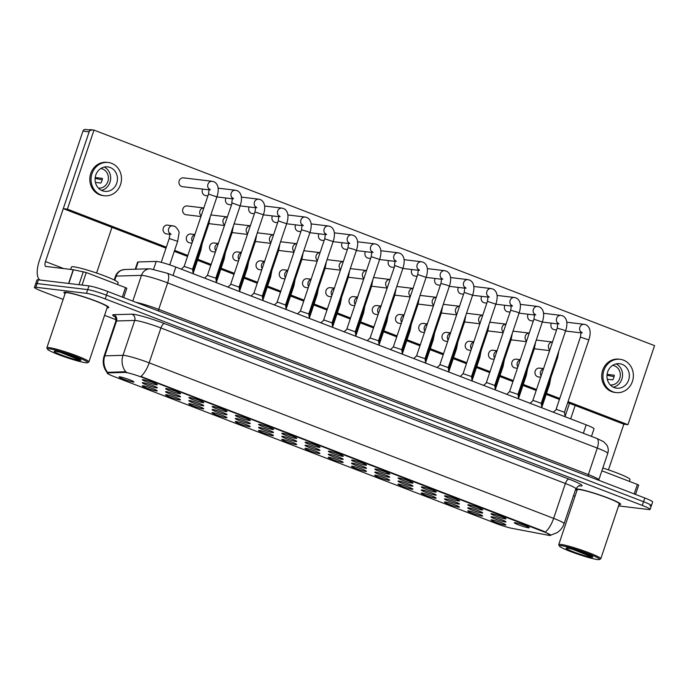 <?xml version="1.0" encoding="UTF-8"?>
<svg xmlns="http://www.w3.org/2000/svg" width="689" height="689" viewBox="0 0 689 689"><rect width="100%" height="100%" fill="white"/><g stroke="black" fill="none" stroke-linecap="round" stroke-linejoin="round"><path stroke-width="1.03" d="M156.455 390.947A7.88 0.741 18.6 0 1 147.592 388.407A7.88 0.741 18.6 0 1 142.322 385.797A7.88 0.741 18.6 0 1 143.028 385.788A7.88 0.741 18.6 0 1 151.201 388.088A7.88 0.741 18.6 0 1 157.204 390.809A7.88 0.741 18.6 0 1 156.455 390.947M179.7 399.887A7.88 0.741 18.6 0 1 170.838 397.338A7.88 0.741 18.6 0 1 165.567 394.737A7.88 0.741 18.6 0 1 166.273 394.728A7.88 0.741 18.6 0 1 174.446 397.028A7.88 0.741 18.6 0 1 180.449 399.741A7.88 0.741 18.6 0 1 179.7 399.887M202.945 408.827A7.88 0.741 18.6 0 1 194.083 406.277A7.88 0.741 18.6 0 1 188.812 403.676A7.88 0.741 18.6 0 1 189.518 403.659A7.88 0.741 18.6 0 1 197.691 405.967A7.88 0.741 18.6 0 1 203.694 408.68A7.88 0.741 18.6 0 1 202.945 408.827M226.19 417.767A7.88 0.741 18.6 0 1 217.328 415.217A7.88 0.741 18.6 0 1 212.057 412.616A7.88 0.741 18.6 0 1 212.763 412.599A7.88 0.741 18.6 0 1 220.936 414.899A7.88 0.741 18.6 0 1 226.939 417.62A7.88 0.741 18.6 0 1 226.19 417.767M249.435 426.706A7.88 0.741 18.6 0 1 240.573 424.157A7.88 0.741 18.6 0 1 235.302 421.547A7.88 0.741 18.6 0 1 236.008 421.539A7.88 0.741 18.6 0 1 244.182 423.838A7.88 0.741 18.6 0 1 250.185 426.56A7.88 0.741 18.6 0 1 249.435 426.706M272.68 435.637A7.88 0.741 18.6 0 1 263.818 433.097A7.88 0.741 18.6 0 1 258.547 430.487A7.88 0.741 18.6 0 1 259.253 430.479A7.88 0.741 18.6 0 1 267.427 432.778A7.88 0.741 18.6 0 1 273.43 435.5A7.88 0.741 18.6 0 1 272.68 435.637M295.925 444.577A7.88 0.741 18.6 0 1 287.063 442.028A7.88 0.741 18.6 0 1 281.792 439.427A7.88 0.741 18.6 0 1 282.499 439.418A7.88 0.741 18.6 0 1 290.672 441.718A7.88 0.741 18.6 0 1 296.666 444.431A7.88 0.741 18.6 0 1 295.925 444.577M319.171 453.517A7.88 0.741 18.6 0 1 310.308 450.968A7.88 0.741 18.6 0 1 305.038 448.367A7.88 0.741 18.6 0 1 305.744 448.35A7.88 0.741 18.6 0 1 313.908 450.658A7.88 0.741 18.6 0 1 319.911 453.371A7.88 0.741 18.6 0 1 319.171 453.517M342.407 462.457A7.88 0.741 18.6 0 1 333.554 459.907A7.88 0.741 18.6 0 1 328.283 457.307A7.88 0.741 18.6 0 1 328.98 457.289A7.88 0.741 18.6 0 1 337.154 459.589A7.88 0.741 18.6 0 1 343.156 462.31A7.88 0.741 18.6 0 1 342.407 462.457M365.652 471.397A7.88 0.741 18.6 0 1 356.799 468.847A7.88 0.741 18.6 0 1 351.528 466.238A7.88 0.741 18.6 0 1 352.225 466.229A7.88 0.741 18.6 0 1 360.399 468.529A7.88 0.741 18.6 0 1 366.402 471.25A7.88 0.741 18.6 0 1 365.652 471.397M388.897 480.328A7.88 0.741 18.6 0 1 380.044 477.787A7.88 0.741 18.6 0 1 374.773 475.177A7.88 0.741 18.6 0 1 375.471 475.169A7.88 0.741 18.6 0 1 383.644 477.468A7.88 0.741 18.6 0 1 389.647 480.19A7.88 0.741 18.6 0 1 388.897 480.328M412.143 489.268A7.88 0.741 18.6 0 1 403.289 486.718A7.88 0.741 18.6 0 1 398.018 484.117A7.88 0.741 18.6 0 1 398.716 484.109A7.88 0.741 18.6 0 1 406.889 486.408A7.88 0.741 18.6 0 1 412.892 489.121A7.88 0.741 18.6 0 1 412.143 489.268M435.388 498.207A7.88 0.741 18.6 0 1 426.534 495.658A7.88 0.741 18.6 0 1 421.255 493.057A7.88 0.741 18.6 0 1 421.961 493.048A7.88 0.741 18.6 0 1 430.134 495.348A7.88 0.741 18.6 0 1 436.137 498.061A7.88 0.741 18.6 0 1 435.388 498.207M458.633 507.147A7.88 0.741 18.6 0 1 449.771 504.598A7.88 0.741 18.6 0 1 444.5 501.997A7.88 0.741 18.6 0 1 445.206 501.98A7.88 0.741 18.6 0 1 453.379 504.279A7.88 0.741 18.6 0 1 459.382 507.001A7.88 0.741 18.6 0 1 458.633 507.147M481.878 516.087A7.88 0.741 18.6 0 1 473.016 513.538A7.88 0.741 18.6 0 1 467.745 510.928A7.88 0.741 18.6 0 1 468.451 510.919A7.88 0.741 18.6 0 1 476.624 513.219A7.88 0.741 18.6 0 1 482.627 515.94A7.88 0.741 18.6 0 1 481.878 516.087M505.123 525.018A7.88 0.741 18.6 0 1 496.261 522.477A7.88 0.741 18.6 0 1 490.99 519.868A7.88 0.741 18.6 0 1 491.696 519.859A7.88 0.741 18.6 0 1 499.869 522.159A7.88 0.741 18.6 0 1 505.872 524.88A7.88 0.741 18.6 0 1 505.123 525.018M133.21 382.007A7.88 0.741 18.6 0 1 124.356 379.467A7.88 0.741 18.6 0 1 119.085 376.857A7.88 0.741 18.6 0 1 119.783 376.849A7.88 0.741 18.6 0 1 127.956 379.148A7.88 0.741 18.6 0 1 133.959 381.87A7.88 0.741 18.6 0 1 133.21 382.007M179.76 396.821A7.88 0.741 18.6 0 1 170.898 394.272A7.88 0.741 18.6 0 1 165.627 391.662A7.88 0.741 18.6 0 1 166.333 391.653A7.88 0.741 18.6 0 1 174.506 393.953A7.88 0.741 18.6 0 1 180.509 396.675A7.88 0.741 18.6 0 1 179.76 396.821M203.005 405.752A7.88 0.741 18.6 0 1 194.143 403.211A7.88 0.741 18.6 0 1 188.872 400.602A7.88 0.741 18.6 0 1 189.578 400.593A7.88 0.741 18.6 0 1 197.752 402.893A7.88 0.741 18.6 0 1 203.755 405.614A7.88 0.741 18.6 0 1 203.005 405.752M226.25 414.692A7.88 0.741 18.6 0 1 217.388 412.143A7.88 0.741 18.6 0 1 212.117 409.542A7.88 0.741 18.6 0 1 212.823 409.533A7.88 0.741 18.6 0 1 220.997 411.833A7.88 0.741 18.6 0 1 227 414.545A7.88 0.741 18.6 0 1 226.25 414.692M249.496 423.632A7.88 0.741 18.6 0 1 240.633 421.082A7.88 0.741 18.6 0 1 235.362 418.481A7.88 0.741 18.6 0 1 236.069 418.473A7.88 0.741 18.6 0 1 244.242 420.772A7.88 0.741 18.6 0 1 250.245 423.485A7.88 0.741 18.6 0 1 249.496 423.632M272.741 432.571A7.88 0.741 18.6 0 1 263.878 430.022A7.88 0.741 18.6 0 1 258.608 427.421A7.88 0.741 18.6 0 1 259.314 427.404A7.88 0.741 18.6 0 1 267.487 429.703A7.88 0.741 18.6 0 1 273.49 432.425A7.88 0.741 18.6 0 1 272.741 432.571M295.986 441.511A7.88 0.741 18.6 0 1 287.124 438.962A7.88 0.741 18.6 0 1 281.853 436.352A7.88 0.741 18.6 0 1 282.559 436.344A7.88 0.741 18.6 0 1 290.724 438.643A7.88 0.741 18.6 0 1 296.726 441.365A7.88 0.741 18.6 0 1 295.986 441.511M319.222 450.442A7.88 0.741 18.6 0 1 310.369 447.902A7.88 0.741 18.6 0 1 305.098 445.292A7.88 0.741 18.6 0 1 305.804 445.283A7.88 0.741 18.6 0 1 313.969 447.583A7.88 0.741 18.6 0 1 319.972 450.305A7.88 0.741 18.6 0 1 319.222 450.442M342.467 459.382A7.88 0.741 18.6 0 1 333.614 456.841A7.88 0.741 18.6 0 1 328.343 454.232A7.88 0.741 18.6 0 1 329.041 454.223A7.88 0.741 18.6 0 1 337.214 456.523A7.88 0.741 18.6 0 1 343.217 459.236A7.88 0.741 18.6 0 1 342.467 459.382M365.713 468.322A7.88 0.741 18.6 0 1 356.859 465.773A7.88 0.741 18.6 0 1 351.588 463.172A7.88 0.741 18.6 0 1 352.286 463.163A7.88 0.741 18.6 0 1 360.459 465.463A7.88 0.741 18.6 0 1 366.462 468.175A7.88 0.741 18.6 0 1 365.713 468.322M388.958 477.262A7.88 0.741 18.6 0 1 380.104 474.712A7.88 0.741 18.6 0 1 374.833 472.111A7.88 0.741 18.6 0 1 375.531 472.094A7.88 0.741 18.6 0 1 383.704 474.394A7.88 0.741 18.6 0 1 389.707 477.115A7.88 0.741 18.6 0 1 388.958 477.262M412.203 486.201A7.88 0.741 18.6 0 1 403.349 483.652A7.88 0.741 18.6 0 1 398.078 481.051A7.88 0.741 18.6 0 1 398.776 481.034A7.88 0.741 18.6 0 1 406.949 483.334A7.88 0.741 18.6 0 1 412.952 486.055A7.88 0.741 18.6 0 1 412.203 486.201M435.448 495.133A7.88 0.741 18.6 0 1 426.594 492.592A7.88 0.741 18.6 0 1 421.315 489.982A7.88 0.741 18.6 0 1 422.021 489.974A7.88 0.741 18.6 0 1 430.194 492.273A7.88 0.741 18.6 0 1 436.197 494.995A7.88 0.741 18.6 0 1 435.448 495.133M458.693 504.072A7.88 0.741 18.6 0 1 449.831 501.532A7.88 0.741 18.6 0 1 444.56 498.922A7.88 0.741 18.6 0 1 445.266 498.914A7.88 0.741 18.6 0 1 453.44 501.213A7.88 0.741 18.6 0 1 459.442 503.935A7.88 0.741 18.6 0 1 458.693 504.072M481.938 513.012A7.88 0.741 18.6 0 1 473.076 510.463A7.88 0.741 18.6 0 1 467.805 507.862A7.88 0.741 18.6 0 1 468.511 507.853A7.88 0.741 18.6 0 1 476.685 510.153A7.88 0.741 18.6 0 1 482.688 512.866A7.88 0.741 18.6 0 1 481.938 513.012M505.183 521.952A7.88 0.741 18.6 0 1 496.321 519.403A7.88 0.741 18.6 0 1 491.05 516.802A7.88 0.741 18.6 0 1 491.757 516.784A7.88 0.741 18.6 0 1 499.93 519.084A7.88 0.741 18.6 0 1 505.933 521.806A7.88 0.741 18.6 0 1 505.183 521.952M156.515 387.881A7.88 0.741 18.6 0 1 147.653 385.332A7.88 0.741 18.6 0 1 142.382 382.731A7.88 0.741 18.6 0 1 143.088 382.714A7.88 0.741 18.6 0 1 151.261 385.013A7.88 0.741 18.6 0 1 157.264 387.735A7.88 0.741 18.6 0 1 156.515 387.881M179.82 393.746A7.88 0.741 18.6 0 1 170.958 391.197A7.88 0.741 18.6 0 1 165.687 388.596A7.88 0.741 18.6 0 1 166.393 388.587A7.88 0.741 18.6 0 1 174.567 390.887A7.88 0.741 18.6 0 1 180.57 393.6A7.88 0.741 18.6 0 1 179.82 393.746M203.066 402.686A7.88 0.741 18.6 0 1 194.203 400.137A7.88 0.741 18.6 0 1 188.932 397.536A7.88 0.741 18.6 0 1 189.639 397.519A7.88 0.741 18.6 0 1 197.812 399.818A7.88 0.741 18.6 0 1 203.815 402.54A7.88 0.741 18.6 0 1 203.066 402.686M226.311 411.626A7.88 0.741 18.6 0 1 217.448 409.077A7.88 0.741 18.6 0 1 212.178 406.476A7.88 0.741 18.6 0 1 212.884 406.458A7.88 0.741 18.6 0 1 221.057 408.758A7.88 0.741 18.6 0 1 227.06 411.479A7.88 0.741 18.6 0 1 226.311 411.626M249.556 420.557A7.88 0.741 18.6 0 1 240.694 418.016A7.88 0.741 18.6 0 1 235.423 415.407A7.88 0.741 18.6 0 1 236.129 415.398A7.88 0.741 18.6 0 1 244.302 417.698A7.88 0.741 18.6 0 1 250.305 420.419A7.88 0.741 18.6 0 1 249.556 420.557M272.801 429.497A7.88 0.741 18.6 0 1 263.939 426.956A7.88 0.741 18.6 0 1 258.668 424.346A7.88 0.741 18.6 0 1 259.374 424.338A7.88 0.741 18.6 0 1 267.547 426.637A7.88 0.741 18.6 0 1 273.55 429.359A7.88 0.741 18.6 0 1 272.801 429.497M296.046 438.437A7.88 0.741 18.6 0 1 287.184 435.887A7.88 0.741 18.6 0 1 281.913 433.286A7.88 0.741 18.6 0 1 282.619 433.278A7.88 0.741 18.6 0 1 290.784 435.577A7.88 0.741 18.6 0 1 296.787 438.29A7.88 0.741 18.6 0 1 296.046 438.437M319.283 447.376A7.88 0.741 18.6 0 1 310.429 444.827A7.88 0.741 18.6 0 1 305.158 442.226A7.88 0.741 18.6 0 1 305.864 442.209A7.88 0.741 18.6 0 1 314.029 444.517A7.88 0.741 18.6 0 1 320.032 447.23A7.88 0.741 18.6 0 1 319.283 447.376M342.528 456.316A7.88 0.741 18.6 0 1 333.674 453.767A7.88 0.741 18.6 0 1 328.403 451.166A7.88 0.741 18.6 0 1 329.101 451.149A7.88 0.741 18.6 0 1 337.274 453.448A7.88 0.741 18.6 0 1 343.277 456.17A7.88 0.741 18.6 0 1 342.528 456.316M365.773 465.256A7.88 0.741 18.6 0 1 356.919 462.707A7.88 0.741 18.6 0 1 351.648 460.097A7.88 0.741 18.6 0 1 352.346 460.088A7.88 0.741 18.6 0 1 360.519 462.388A7.88 0.741 18.6 0 1 366.522 465.109A7.88 0.741 18.6 0 1 365.773 465.256M389.018 474.187A7.88 0.741 18.6 0 1 380.164 471.646A7.88 0.741 18.6 0 1 374.894 469.037A7.88 0.741 18.6 0 1 375.591 469.028A7.88 0.741 18.6 0 1 383.764 471.328A7.88 0.741 18.6 0 1 389.767 474.049A7.88 0.741 18.6 0 1 389.018 474.187M412.263 483.127A7.88 0.741 18.6 0 1 403.409 480.577A7.88 0.741 18.6 0 1 398.139 477.977A7.88 0.741 18.6 0 1 398.836 477.968A7.88 0.741 18.6 0 1 407.01 480.267A7.88 0.741 18.6 0 1 413.012 482.98A7.88 0.741 18.6 0 1 412.263 483.127M435.508 492.067A7.88 0.741 18.6 0 1 426.646 489.517A7.88 0.741 18.6 0 1 421.375 486.916A7.88 0.741 18.6 0 1 422.081 486.899A7.88 0.741 18.6 0 1 430.255 489.207A7.88 0.741 18.6 0 1 436.258 491.92A7.88 0.741 18.6 0 1 435.508 492.067M458.753 501.006A7.88 0.741 18.6 0 1 449.891 498.457A7.88 0.741 18.6 0 1 444.62 495.856A7.88 0.741 18.6 0 1 445.327 495.839A7.88 0.741 18.6 0 1 453.5 498.138A7.88 0.741 18.6 0 1 459.503 500.86A7.88 0.741 18.6 0 1 458.753 501.006M481.999 509.946A7.88 0.741 18.6 0 1 473.136 507.397A7.88 0.741 18.6 0 1 467.865 504.787A7.88 0.741 18.6 0 1 468.572 504.779A7.88 0.741 18.6 0 1 476.745 507.078A7.88 0.741 18.6 0 1 482.748 509.8A7.88 0.741 18.6 0 1 481.999 509.946M505.244 518.877A7.88 0.741 18.6 0 1 496.381 516.337A7.88 0.741 18.6 0 1 491.111 513.727A7.88 0.741 18.6 0 1 491.817 513.718A7.88 0.741 18.6 0 1 499.99 516.018A7.88 0.741 18.6 0 1 505.993 518.739A7.88 0.741 18.6 0 1 505.244 518.877M528.489 527.817A7.88 0.741 18.6 0 1 519.627 525.268A7.88 0.741 18.6 0 1 514.356 522.667A7.88 0.741 18.6 0 1 515.062 522.658A7.88 0.741 18.6 0 1 523.235 524.958A7.88 0.741 18.6 0 1 529.238 527.671A7.88 0.741 18.6 0 1 528.489 527.817M156.575 384.806A7.88 0.741 18.6 0 1 147.713 382.266A7.88 0.741 18.6 0 1 142.442 379.656A7.88 0.741 18.6 0 1 143.148 379.648A7.88 0.741 18.6 0 1 151.322 381.947A7.88 0.741 18.6 0 1 157.325 384.66A7.88 0.741 18.6 0 1 156.575 384.806M135.242 269.21L137.619 262.139A14.788 1.395 18.6 0 1 138.162 261.958L156.205 261.432A14.788 1.395 18.6 0 1 157.092 261.484A14.788 1.395 18.6 0 1 175.841 267.065L586.175 424.846A14.788 1.395 18.6 0 1 594.013 428.825L591.472 436.378M124.83 372.413A13.306 1.249 18.6 0 1 125.622 372.456A13.306 1.249 18.6 0 1 142.502 377.477L543.612 531.719A13.306 1.249 18.6 0 1 550.675 535.301A13.306 1.249 18.6 0 1 548.255 535.232L511.901 528.325A13.306 1.249 18.6 0 1 496.149 523.494L114.271 376.65A13.306 1.249 18.6 0 1 107.217 373.068A13.306 1.249 18.6 0 1 107.708 372.904L124.83 372.413L125.053 371.733L126.69 372.232M66.204 292.239A23.65 2.222 -161.4 0 0 63.931 292.437A23.65 2.222 -161.4 0 0 65.085 293.643A23.65 2.222 -161.4 0 1 63.931 292.437A23.65 2.222 -161.4 0 1 66.204 292.239A23.65 2.222 -161.4 0 1 91.758 299.508A23.65 2.222 -161.4 0 1 108.767 307.527A23.65 2.222 -161.4 0 0 91.758 299.508A23.65 2.222 -161.4 0 0 66.204 292.239M578.088 489.069A23.65 2.222 -161.4 0 0 575.806 489.268A23.65 2.222 -161.4 0 0 576.96 490.473A23.65 2.222 -161.4 0 1 575.806 489.268A23.65 2.222 -161.4 0 1 578.088 489.069A23.65 2.222 -161.4 0 1 603.642 496.338A23.65 2.222 -161.4 0 1 620.643 504.357A23.65 2.222 -161.4 0 0 603.642 496.338A23.65 2.222 -161.4 0 0 578.088 489.069M107.587 373.128C103.376 368.09 102.205 362.414 104.091 356.092A19.714 1.852 18.6 0 1 104.814 355.851L122.987 355.326A19.714 1.852 18.6 0 1 124.158 355.403A19.714 1.852 18.6 0 1 149.168 362.836A17.251 7.062 111 0 1 140.883 376.452L543.767 531.262L550.21 535.086M125.794 371.896L125.803 371.905A17.251 16.639 88.3 0 1 122.987 355.326L134.725 320.454L116.544 320.979A19.714 1.852 -161.4 0 0 115.821 321.22C115.778 317.905 115.433 316.363 114.787 316.596M618.558 505.915L648.702 509.524A14.788 1.395 -161.4 0 0 650.123 509.395L651.372 505.674A14.788 1.395 -161.4 0 0 643.535 501.704L106.476 295.185A14.788 1.395 -161.4 0 0 87.718 289.613L37.128 283.549A14.788 1.395 -161.4 0 0 35.699 283.679A14.788 1.395 -161.4 0 1 37.128 283.549L87.718 289.613A14.788 1.395 -161.4 0 1 106.476 295.185L643.535 501.704A14.788 1.395 -161.4 0 1 651.372 505.674A14.788 1.395 -161.4 0 1 649.951 505.804M115.141 316.974A24.64 2.317 18.6 0 1 113.625 314.701A4.926 4.754 -91.7 0 1 116.544 320.979L104.814 355.851A17.251 16.639 88.3 0 0 107.562 372.353L125.053 371.733M107.114 307.785A23.65 2.222 -161.4 0 0 108.767 307.527A23.65 2.222 -161.4 0 1 107.114 307.785M618.998 504.624A23.65 2.222 -161.4 0 0 620.643 504.357A23.65 2.222 -161.4 0 1 618.998 504.624M650.123 509.395A14.788 1.395 -161.4 0 0 642.286 505.425L105.228 298.905A14.788 1.395 -161.4 0 0 86.469 293.333L35.871 287.27A14.788 1.395 -161.4 0 0 34.45 287.399A14.788 1.395 -161.4 0 0 42.287 291.378L63.147 299.396M104.582 315.329L116.071 319.748M573.524 495.649L575.031 496.226M651.372 505.674L652.629 501.962A14.788 1.395 -161.4 0 0 644.783 497.983L107.734 291.473A14.788 1.395 -161.4 0 0 88.976 285.892L38.377 279.829A14.788 1.395 -161.4 0 0 36.956 279.958L34.45 287.399M208.5 194.083L184.152 266.419L192.558 269.261L216.906 196.908L208.5 194.083L209.232 188.812L210.36 189.871M207.398 275.367L215.803 278.175L216.449 282.679M227.852 287.063L231.065 284.273L239.049 287.132L263.396 214.787L254.99 211.962L255.714 206.691L256.851 207.742M262.294 296.063L286.641 223.727L278.235 220.893L253.888 293.238L262.294 296.055L262.931 300.55M274.343 304.943L277.555 302.144L285.539 304.994L286.176 309.49M122.315 297.08L125.501 287.614L86.271 272.525L82.051 285.065M40.1 280.035A19.714 8.079 111 0 1 39.307 260.821L82.964 131.091A2.463 2.239 -83.2 0 1 85.35 129.454L89.759 129.98M91.525 130.195A2.463 2.239 96.8 0 0 89.131 131.832L45.474 261.553A4.926 2.015 -69 0 0 45.767 266.402A4.926 2.015 -69 0 0 45.965 266.454L73.232 269.718L86.271 272.525M111.954 227.361L96.581 273.033M125.501 287.614L126.81 288.278L123.667 297.596M634.199 493.91L637.385 484.445L601.885 470.794M565.066 416.414L569.484 403.289M575.169 405.476L570.656 418.878M567.719 402.617L623.838 424.191L608.465 469.864M637.385 484.445L638.686 485.108L635.551 494.426M117.535 284.548L118.146 282.731A24.64 2.317 -161.4 0 0 100.43 274.377A24.64 2.317 -161.4 0 0 73.818 266.807A24.64 2.317 -161.4 0 0 71.441 267.013L70.64 269.408M87.503 362.681L88.743 362.078A22.177 2.084 -161.4 0 0 88.898 361.923L107.363 307.053A22.177 2.084 -161.4 0 0 91.422 299.534A22.177 2.084 -161.4 0 0 67.462 292.722A22.177 2.084 -161.4 0 0 65.326 292.911L46.869 347.773A22.177 2.084 -161.4 0 0 46.895 347.997L47.515 349.228A21.187 1.998 -161.4 0 0 63.646 356.532A21.187 1.998 -161.4 0 0 85.608 362.715A21.187 1.998 -161.4 0 0 87.503 362.681A21.187 1.998 -161.4 0 0 73.335 355.688A21.187 1.998 -161.4 0 0 49.53 348.841A21.187 1.998 -161.4 0 0 47.515 349.228M88.898 361.923A22.177 2.084 -161.4 0 0 72.956 354.404A22.177 2.084 -161.4 0 0 49.005 347.583A22.177 2.084 -161.4 0 0 46.869 347.773M59.573 352.019L78.443 359.546C80.975 360.089 80.467 359.537 76.91 357.884L64.008 353.199L55.887 351.261M78.443 359.546L79.941 359.753M77.797 358.306L66.489 353.982M629.419 481.378L630.03 479.561A24.64 2.317 -161.4 0 0 602.823 468.012M599.387 559.52L600.627 558.908A22.177 2.084 -161.4 0 0 600.782 558.753L619.247 503.883A22.177 2.084 -161.4 0 0 603.306 496.373A22.177 2.084 -161.4 0 0 579.346 489.552A22.177 2.084 -161.4 0 0 577.21 489.741L558.745 544.603A22.177 2.084 -161.4 0 0 558.779 544.827L559.399 546.058A21.187 1.998 -161.4 0 0 575.53 553.362A21.187 1.998 -161.4 0 0 597.492 559.546A21.187 1.998 -161.4 0 0 599.387 559.52A21.187 1.998 -161.4 0 0 585.219 552.518A21.187 1.998 -161.4 0 0 561.406 545.671A21.187 1.998 -161.4 0 0 559.399 546.058M600.782 558.753A22.177 2.084 -161.4 0 0 584.84 551.234A22.177 2.084 -161.4 0 0 560.88 544.422A22.177 2.084 -161.4 0 0 558.745 544.603M571.457 548.849L590.327 556.376C592.859 556.919 592.342 556.367 588.785 554.723L575.883 550.029L567.77 548.091M590.327 556.376L591.817 556.583M589.681 555.136L578.372 550.812M191.723 234.26A4.435 4.022 96.8 0 0 186.4 237.472A4.435 4.022 96.8 0 0 189.785 242.847L191.998 243.114M214.968 243.191A4.435 4.022 96.8 0 0 209.645 246.412A4.435 4.022 96.8 0 0 213.03 251.786L215.244 252.045M238.213 252.131A4.435 4.022 96.8 0 0 232.891 255.343A4.435 4.022 96.8 0 0 236.275 260.718L238.489 260.985M261.458 261.071A4.435 4.022 96.8 0 0 256.136 264.283A4.435 4.022 96.8 0 0 259.52 269.657L261.734 269.924M284.703 270.01A4.435 4.022 96.8 0 0 279.381 273.223A4.435 4.022 96.8 0 0 282.766 278.597L284.979 278.864M307.94 278.95A4.435 4.022 96.8 0 0 302.626 282.163A4.435 4.022 96.8 0 0 306.011 287.537L308.224 287.804M331.185 287.881A4.435 4.022 96.8 0 0 325.871 291.102A4.435 4.022 96.8 0 0 329.256 296.477L331.469 296.735M354.43 296.821A4.435 4.022 96.8 0 0 349.116 300.034A4.435 4.022 96.8 0 0 352.501 305.408L354.714 305.675M377.675 305.761A4.435 4.022 96.8 0 0 372.361 308.973A4.435 4.022 96.8 0 0 375.738 314.348L377.96 314.615M400.92 314.701A4.435 4.022 96.8 0 0 395.607 317.913A4.435 4.022 96.8 0 0 398.983 323.287L401.205 323.554M424.166 323.641A4.435 4.022 96.8 0 0 418.843 326.853A4.435 4.022 96.8 0 0 422.228 332.227L424.441 332.494M447.411 332.572A4.435 4.022 96.8 0 0 442.088 335.793A4.435 4.022 96.8 0 0 445.473 341.167L447.686 341.425M470.656 341.511A4.435 4.022 96.8 0 0 465.333 344.724A4.435 4.022 96.8 0 0 468.718 350.098L470.931 350.365M493.901 350.451A4.435 4.022 96.8 0 0 488.579 353.664A4.435 4.022 96.8 0 0 491.963 359.038L494.177 359.305M517.146 359.391A4.435 4.022 96.8 0 0 511.824 362.603A4.435 4.022 96.8 0 0 515.208 367.978L517.422 368.245M540.391 368.331A4.435 4.022 96.8 0 0 535.069 371.543A4.435 4.022 96.8 0 0 538.453 376.917L540.667 377.184M168.478 225.32A4.435 4.022 96.8 0 0 163.155 228.533A4.435 4.022 96.8 0 0 166.54 233.907L170.062 234.329M536.714 340.237A4.435 4.022 96.8 0 0 536.257 340.099M513.469 331.297A4.435 4.022 96.8 0 0 513.012 331.159L529.255 333.08A4.435 4.022 -83.2 0 0 526.585 341.021M490.224 322.366A4.435 4.022 96.8 0 0 489.767 322.219M466.978 313.426A4.435 4.022 96.8 0 0 466.522 313.28M551.381 323.167A4.435 4.022 96.8 0 0 554.352 329.678L556.566 329.945M528.136 314.227A4.435 4.022 96.8 0 0 531.107 320.738L533.32 321.005M504.891 305.287A4.435 4.022 96.8 0 0 507.862 311.798L510.075 312.065M481.645 296.348A4.435 4.022 96.8 0 0 484.617 302.859L486.83 303.126M443.733 304.486A4.435 4.022 96.8 0 0 443.277 304.34L459.529 306.26M420.497 295.547A4.435 4.022 96.8 0 0 420.032 295.409M397.252 286.607A4.435 4.022 96.8 0 0 396.786 286.469L413.038 288.39M374.006 277.676A4.435 4.022 96.8 0 0 373.541 277.529M350.761 268.736A4.435 4.022 96.8 0 0 350.296 268.589L366.548 270.51A4.435 4.022 -83.2 0 0 363.87 278.459M458.4 287.416A4.435 4.022 96.8 0 0 461.372 293.927L463.585 294.186M435.155 278.477A4.435 4.022 96.8 0 0 438.126 284.988L440.34 285.255M411.91 269.537A4.435 4.022 96.8 0 0 414.881 276.048L417.103 276.315M388.665 260.597A4.435 4.022 96.8 0 0 391.636 267.108L393.858 267.375M365.42 251.657A4.435 4.022 96.8 0 0 368.391 258.168L370.613 258.435M327.516 259.796A4.435 4.022 96.8 0 0 327.051 259.65M304.271 250.856A4.435 4.022 96.8 0 0 303.815 250.718L320.058 252.63A4.435 4.022 -83.2 0 0 317.388 260.58M281.026 241.917A4.435 4.022 96.8 0 0 280.569 241.779M342.175 242.717A4.435 4.022 96.8 0 0 345.155 249.237L347.368 249.496M318.938 233.786A4.435 4.022 96.8 0 0 321.909 240.297L324.123 240.556M257.781 232.985A4.435 4.022 96.8 0 0 257.324 232.839M234.536 224.046A4.435 4.022 96.8 0 0 234.079 223.899L250.322 225.82M211.29 215.106A4.435 4.022 96.8 0 0 210.834 214.959M272.448 215.907A4.435 4.022 96.8 0 0 275.419 222.418L277.633 222.685M249.203 206.967A4.435 4.022 96.8 0 0 252.174 213.478L254.387 213.745M225.958 198.027A4.435 4.022 96.8 0 0 228.929 204.538L231.142 204.805M202.712 189.096A4.435 4.022 96.8 0 0 205.684 195.607L207.897 195.865M295.693 224.847A4.435 4.022 96.8 0 0 298.664 231.358L300.878 231.625M188.045 206.166A4.435 4.022 96.8 0 0 182.731 209.378A4.435 4.022 96.8 0 0 186.116 214.753L200.947 216.527M184.376 178.081A4.435 4.022 96.8 0 0 179.054 181.293A4.435 4.022 96.8 0 0 182.439 186.667L209.327 189.888M510.282 339.264L511.074 339.798A4.435 4.022 96.8 0 0 511.531 339.892L526.37 341.666M463.792 321.384L464.584 321.918A4.435 4.022 96.8 0 0 465.049 322.013L479.88 323.787M417.301 303.513L418.102 304.047A4.435 4.022 96.8 0 0 418.559 304.133L433.39 305.916M371.604 286.176A4.435 4.022 96.8 0 0 372.069 286.262L386.899 288.036M301.084 258.823L301.877 259.357A4.435 4.022 96.8 0 0 302.333 259.443L317.164 261.226M254.594 240.943L255.386 241.477A4.435 4.022 96.8 0 0 255.843 241.572L270.682 243.346M208.896 223.606A4.435 4.022 96.8 0 0 209.361 223.692L224.192 225.467M568.046 401.653L627.946 424.682L654.55 345.637L93.997 130.092L67.393 209.137L166.325 247.179M174.61 250.365L187.847 255.455M197.855 259.305L211.092 264.387M221.1 268.236L234.338 273.326M244.345 277.176L257.583 282.266M267.59 286.116L280.828 291.206M290.836 295.056L304.073 300.146M314.081 303.995L327.318 309.085M337.326 312.927L350.555 318.017M360.571 321.866L373.8 326.956M383.816 330.806L397.045 335.896M407.061 339.746L420.29 344.836M430.298 348.686L443.535 353.776M453.543 357.625L466.78 362.707M476.788 366.557L490.025 371.647M500.033 375.496L513.271 380.586M523.278 384.436L536.516 389.526M546.523 393.376L559.761 398.466M231.349 232.004L232.141 232.537A4.435 4.022 96.8 0 0 232.598 232.632L247.437 234.406M277.839 249.883L278.632 250.417A4.435 4.022 96.8 0 0 279.088 250.512L293.927 252.286M324.33 267.754L325.122 268.297A4.435 4.022 96.8 0 0 325.578 268.383L340.409 270.157M347.575 276.694L348.367 277.228A4.435 4.022 96.8 0 0 348.823 277.322L363.654 279.097M394.065 294.573L394.857 295.107A4.435 4.022 96.8 0 0 395.314 295.202L410.144 296.976M440.547 312.444L441.339 312.987A4.435 4.022 96.8 0 0 441.804 313.073L456.635 314.847M487.037 330.324L487.829 330.858A4.435 4.022 96.8 0 0 488.294 330.953L503.125 332.727M534.319 348.746A4.435 4.022 96.8 0 0 534.776 348.823L549.615 350.606M93.997 130.092L89.889 129.601L63.285 208.646L166.006 248.143M174.291 251.33L187.52 256.42M197.536 260.27L210.765 265.351M220.773 269.201L234.01 274.291M244.018 278.141L257.255 283.231M267.263 287.08L280.501 292.17M290.508 296.02L303.746 301.11M313.753 304.96L326.991 310.05M336.999 313.891L350.236 318.981M360.244 322.831L373.481 327.921M383.489 331.771L396.726 336.861M406.734 340.711L419.971 345.8M429.979 349.65L443.208 354.74M453.224 358.581L466.453 363.671M476.469 367.521L489.698 372.611M499.714 376.461L512.943 381.551M522.951 385.401L536.188 390.491M546.196 394.341L559.434 399.431M67.393 209.137L63.285 208.646M627.946 424.682L623.838 424.191M110.18 167.496A12.316 11.179 96.8 0 0 107.734 166.884A12.316 11.179 96.8 0 0 95.401 176.418A12.316 11.179 96.8 0 0 102.351 190.741A12.316 11.179 96.8 0 0 104.806 191.353A12.316 11.179 96.8 0 0 117.13 181.818A12.316 11.179 96.8 0 0 110.18 167.496M98.432 188.106A9.853 8.94 96.8 0 0 108.182 180.397A9.853 8.94 96.8 0 0 102.609 169.012A9.853 8.94 96.8 0 0 100.775 168.538M108.259 162.483L107.028 162.337A16.751 15.201 96.8 0 0 90.259 175.299A16.751 15.201 96.8 0 0 99.716 194.78A16.751 15.201 96.8 0 0 103.04 195.607L104.272 195.754A16.751 15.201 96.8 0 0 121.04 182.792A16.751 15.201 96.8 0 0 111.584 163.31A16.751 15.201 96.8 0 0 108.259 162.483A16.751 15.201 96.8 0 0 91.491 175.454A16.751 15.201 96.8 0 0 100.947 194.927A16.751 15.201 96.8 0 0 104.272 195.754M95.108 178.408L102.187 179.838M95.409 182.387L100.861 183.041A9.853 8.94 -83.2 0 0 102.42 178.391L95.203 177.529M101.481 190.362A12.316 11.179 96.8 0 0 110.576 179.64A12.316 11.179 96.8 0 0 104.272 167.065M622.064 364.326A12.316 11.179 96.8 0 0 619.609 363.723A12.316 11.179 96.8 0 0 607.285 373.257A12.316 11.179 96.8 0 0 614.235 387.58A12.316 11.179 96.8 0 0 616.681 388.183A12.316 11.179 96.8 0 0 629.014 378.649A12.316 11.179 96.8 0 0 622.064 364.326M610.316 384.936A9.853 8.94 96.8 0 0 620.066 377.227A9.853 8.94 96.8 0 0 614.493 365.842A9.853 8.94 96.8 0 0 612.659 365.368M620.143 359.313L618.903 359.167A16.751 15.201 96.8 0 0 602.143 372.138A16.751 15.201 96.8 0 0 611.591 391.61A16.751 15.201 96.8 0 0 614.924 392.437L616.155 392.584A16.751 15.201 96.8 0 0 632.924 379.622A16.751 15.201 96.8 0 0 623.467 360.14A16.751 15.201 96.8 0 0 620.143 359.313A16.751 15.201 96.8 0 0 603.375 372.284A16.751 15.201 96.8 0 0 612.831 391.757A16.751 15.201 96.8 0 0 616.155 392.584M606.992 375.247L614.071 376.668M607.293 379.226L612.736 379.872A9.853 8.94 -83.2 0 0 614.304 375.221L607.087 374.36M613.356 387.192A12.316 11.179 96.8 0 0 622.46 376.47A12.316 11.179 96.8 0 0 616.147 363.895M309.421 318.43L308.784 313.934L333.132 241.598L324.726 238.773L300.378 311.109L308.784 313.951M320.833 322.814L324.045 320.023L332.029 322.865L332.666 327.37M344.069 331.753L347.29 328.963L355.274 331.831M370.105 337.937L378.519 340.745L379.157 345.241M393.35 346.877L401.765 349.685L426.103 277.357L417.698 274.523L418.43 269.261L419.558 270.312M416.595 355.808L425.001 358.642M437.05 367.504L440.271 364.714L448.246 367.582L472.594 295.228L464.188 292.403L464.92 287.132L466.048 288.191M472.137 381L471.491 376.495L495.839 304.168L487.433 301.343L463.086 373.679L471.491 376.521M483.54 385.384L486.761 382.593L494.736 385.435L495.382 389.931M518.619 398.871L517.982 394.375L542.329 322.047L533.923 319.214L509.576 391.559L517.982 394.392M530.03 403.254L533.243 400.464L541.227 403.315L541.864 407.81M553.276 412.194L556.488 409.404L564.472 412.272L588.819 339.918L580.414 337.093L581.137 331.822L582.274 332.882M153.63 269.098L156.205 261.432M543.612 531.719L543.767 531.262M107.708 372.904L107.932 372.232M142.502 377.477L142.657 377.021M173.017 275.471L175.841 267.065M135.733 269.192L138.162 261.958M583.35 433.252L586.175 424.846M568.993 479.096A4.926 2.015 -69 0 0 565.376 483.497L160.907 327.964A19.714 1.852 -161.4 0 0 135.897 320.531A19.714 1.852 -161.4 0 0 134.725 320.454A4.926 4.754 -91.7 0 0 131.797 314.175A24.64 2.317 18.6 0 1 164.525 323.563L568.993 479.096A24.64 2.317 18.6 0 1 579.69 485.926A24.64 2.317 18.6 0 1 578.949 485.823M575.832 488.794A19.714 1.852 -161.4 0 0 565.376 483.497L553.637 518.369A19.714 1.852 18.6 0 1 564.093 523.674L575.832 488.794C578.252 485.995 579.466 484.978 579.449 485.745L578.717 485.685M545.361 531.986A17.251 7.062 -69 0 0 553.637 518.369L149.168 362.836L160.907 327.964A4.926 2.015 -69 0 1 164.525 323.563M113.625 314.701L131.797 314.175M642.286 505.425L644.783 497.983M105.228 298.905L107.734 291.473M86.469 293.333L88.976 285.892M35.871 287.27L38.377 279.829M158.461 310.98A2.463 1.008 111 0 1 158.72 309.378L588.363 474.583L597.285 448.083A9.853 4.039 -69 0 0 596.708 438.393L603.564 441.658L606.785 444.991C608.344 447.643 608.663 450.442 607.741 453.388A19.714 1.852 -161.4 0 0 597.285 448.083L167.642 282.878A19.714 1.852 -161.4 0 0 142.632 275.436A19.714 1.852 -161.4 0 0 141.46 275.359L132.796 301.11M135.931 302.316A19.714 1.852 18.6 0 1 158.72 309.378L167.642 282.878A9.853 4.039 -69 0 0 167.065 273.18L596.708 438.393M124.864 269.511A9.853 9.508 88.3 0 0 116.174 276.1A19.714 1.852 -161.4 0 0 115.451 276.332C116.475 273.481 118.387 271.457 121.178 270.269L124.864 269.511L150.15 268.77A9.853 9.508 88.3 0 0 141.46 275.359L116.174 276.1L114.77 280.259M588.105 476.185A2.463 1.008 111 0 1 588.363 474.583A19.714 1.852 18.6 0 1 598.819 479.889L607.741 453.388M209.31 189.311A4.435 4.022 -83.2 0 1 212.246 181.302L214.107 181.827C215.149 182.352 220.713 185.289 216.906 196.908L232.572 198.82M208.104 223.064L208.896 223.598L210.179 216.906M201.162 215.89A4.435 4.022 -83.2 0 1 203.832 207.966L187.167 205.951M171.096 234.312L169.968 233.261L169.236 238.523L177.641 241.357L178.925 233.743C179.588 231.883 178.227 229.394 174.842 226.276L167.599 225.096M170.045 233.76A4.435 4.022 -83.2 0 1 172.982 225.742M204.607 278.123L207.406 275.35L232.176 202.979L240.151 205.847L215.803 278.192M232.555 198.251A4.435 4.022 -83.2 0 1 235.492 190.242L237.352 190.767C238.394 191.292 243.958 194.229 240.151 205.847M255.8 207.191A4.435 4.022 -83.2 0 1 258.737 199.181L260.597 199.707C261.639 200.223 267.203 203.169 263.396 214.787M279.045 216.131A4.435 4.022 -83.2 0 1 281.982 208.112L283.842 208.646C284.876 209.163 290.448 212.1 286.641 223.727M277.133 302.17L301.481 229.833L307.768 231.564L309.886 232.667L285.539 305.003M302.282 225.062A4.435 4.022 -83.2 0 1 305.227 217.052L307.087 217.586C308.121 218.103 313.693 221.04 309.886 232.667M224.407 224.829A4.435 4.022 -83.2 0 1 227.069 216.906M247.652 233.769A4.435 4.022 -83.2 0 1 250.314 225.846M270.898 242.7A4.435 4.022 -83.2 0 1 273.559 234.777L257.333 232.813M200.094 249.754L200.887 250.296L202.17 243.596M192.446 241.779A4.435 4.022 -83.2 0 1 194.798 234.794M223.339 258.694L224.132 259.228L225.415 252.536M215.691 250.718A4.435 4.022 -83.2 0 1 218.043 243.734M246.584 267.633L247.377 268.167L248.66 261.476M238.937 259.658A4.435 4.022 -83.2 0 1 241.288 252.674M269.83 276.573L270.622 277.107L271.905 270.407M262.182 268.598A4.435 4.022 -83.2 0 1 264.533 261.605M293.075 285.513L293.867 286.047L295.15 279.346M285.427 277.538A4.435 4.022 -83.2 0 1 287.778 270.544M316.32 294.444L317.112 294.987L318.396 288.286M308.672 286.469A4.435 4.022 -83.2 0 1 311.023 279.484M339.565 303.384L340.357 303.918L341.632 297.226M331.917 295.409A4.435 4.022 -83.2 0 1 334.268 288.424M362.81 312.324L363.603 312.858L364.877 306.166M355.162 304.349A4.435 4.022 -83.2 0 1 357.513 297.364M386.055 321.263L386.848 321.797L388.122 315.097M378.407 313.288A4.435 4.022 -83.2 0 1 380.759 306.295M409.292 330.203L410.093 330.737L411.367 324.037M401.644 322.228A4.435 4.022 -83.2 0 1 404.004 315.235M432.537 339.134L433.329 339.677L434.613 332.976M424.889 331.159A4.435 4.022 -83.2 0 1 427.24 324.174M455.782 348.074L456.574 348.608L457.858 341.916M448.134 340.099A4.435 4.022 -83.2 0 1 450.485 333.114M479.027 357.014L479.82 357.548L481.103 350.856M471.379 349.039A4.435 4.022 -83.2 0 1 473.731 342.054M502.272 365.954L503.065 366.488L504.348 359.787M494.624 357.979A4.435 4.022 -83.2 0 1 496.976 350.985M525.518 374.894L526.31 375.427L527.593 368.727M517.87 366.918A4.435 4.022 -83.2 0 1 520.221 359.925M548.763 383.825L549.555 384.367L550.838 377.667M541.115 375.849A4.435 4.022 -83.2 0 1 543.466 368.865M63.741 268.581L45.474 261.553M68.607 283.455L73.232 269.718M89.131 131.832L82.964 131.091M73.439 269.752L68.822 283.48M78.959 284.695L83.352 271.63M61.088 352.398A14.099 1.326 -161.4 0 0 55.568 351.166A14.099 1.326 -161.4 0 0 61.683 355.076A14.099 1.326 -161.4 0 0 79.571 360.39A14.099 1.326 -161.4 0 0 76.91 357.884M572.972 549.228A14.099 1.326 -161.4 0 0 567.452 547.996A14.099 1.326 -161.4 0 0 573.567 551.906A14.099 1.326 -161.4 0 0 591.455 557.229A14.099 1.326 -161.4 0 0 588.785 554.723M325.527 234.002A4.435 4.022 -83.2 0 1 328.472 225.992L330.324 226.517C331.366 227.043 336.938 229.98 333.132 241.598M323.623 320.049L347.971 247.713L354.258 249.435L356.377 250.538L332.029 322.883M348.772 242.941A4.435 4.022 -83.2 0 1 351.717 234.932L353.569 235.457C354.611 235.982 360.183 238.919 356.377 250.538M346.868 328.989L371.216 256.652L379.622 259.477L355.274 331.814L355.912 336.31M372.017 251.881A4.435 4.022 -83.2 0 1 374.962 243.872L376.814 244.397C377.856 244.914 383.428 247.859 379.622 259.477M294.143 251.64A4.435 4.022 -83.2 0 1 296.804 243.717M340.624 269.52A4.435 4.022 -83.2 0 1 343.294 261.596M367.315 340.693L370.122 337.92L394.883 265.549L402.867 268.417L378.519 340.754M395.262 260.821A4.435 4.022 -83.2 0 1 398.199 252.803L400.059 253.337C401.101 253.853 406.674 256.79 402.867 268.417M418.507 269.752A4.435 4.022 -83.2 0 1 421.444 261.742L423.304 262.276C424.346 262.793 429.919 265.73 426.103 277.357M413.805 358.564L416.604 355.791L440.943 283.463L447.23 285.186L449.349 286.288L425.01 358.633L425.647 363.12M441.752 278.692A4.435 4.022 -83.2 0 1 444.689 270.682L446.55 271.208C447.592 271.733 453.155 274.67 449.349 286.288M464.997 287.632A4.435 4.022 -83.2 0 1 467.934 279.622L469.795 280.147C470.837 280.673 476.4 283.61 472.594 295.228M488.243 296.571A4.435 4.022 -83.2 0 1 491.179 288.562L493.04 289.087C494.082 289.613 499.646 292.549 495.839 304.168M370.82 285.634L371.612 286.168L372.887 279.476M387.115 287.391A4.435 4.022 -83.2 0 1 389.785 279.467M410.36 296.33A4.435 4.022 -83.2 0 1 413.03 288.407M433.605 305.27A4.435 4.022 -83.2 0 1 436.275 297.347M456.85 314.21A4.435 4.022 -83.2 0 1 459.52 306.286M486.331 382.619L510.678 310.274L516.965 312.005L519.084 313.107L494.736 385.444M511.488 305.511A4.435 4.022 -83.2 0 1 514.425 297.493L516.285 298.027C517.327 298.544 522.891 301.481 519.084 313.107M534.733 314.442A4.435 4.022 -83.2 0 1 537.67 306.433L539.53 306.967C540.572 307.483 546.136 310.42 542.329 322.047L557.987 323.959M532.821 400.49L557.168 328.153L563.456 329.885L565.574 330.987L541.227 403.323M557.978 323.382A4.435 4.022 -83.2 0 1 560.915 315.373L562.775 315.898C563.817 316.423 569.381 319.36 565.574 330.987M581.223 332.322A4.435 4.022 -83.2 0 1 584.16 324.312L586.02 324.838C587.054 325.363 592.626 328.3 588.819 339.918M480.095 323.15A4.435 4.022 -83.2 0 1 482.765 315.226L466.531 313.254M503.34 332.089A4.435 4.022 -83.2 0 1 506.01 324.166M533.527 348.203L534.319 348.737L535.603 342.037M556.772 357.135L557.565 357.677L558.848 350.977M549.831 349.96A4.435 4.022 -83.2 0 1 552.492 342.037M107.217 373.068L107.493 372.258M550.675 535.181L557.022 532.718C560.407 530.504 562.767 527.49 564.093 523.674M104.091 356.092L115.821 321.22M150.15 268.77L167.065 273.18M115.451 276.332L114.219 279.984M192.558 269.235L193.204 273.74M184.161 266.41L181.362 269.184M212.246 181.302L183.498 177.857M192.851 271.285L208.896 223.598M169.727 264.877L177.641 241.357M161.226 262.337L169.236 238.523M231.745 203.022L232.469 197.752L233.605 198.811M235.492 190.242L218.103 188.157M239.049 287.115L239.686 291.611M255.808 207.759L240.142 205.882M230.643 284.299L254.99 211.962M258.737 199.181L241.348 197.097M279.054 216.699L263.387 214.822M253.897 293.23L251.097 296.003M278.235 220.893L278.959 215.631L280.096 216.682M281.982 208.112L264.593 206.037M302.299 225.639L286.633 223.761M301.481 229.833L302.204 224.571L303.341 225.622M305.227 217.052L287.838 214.968M216.096 280.225L232.141 232.537L233.425 225.846M227.077 216.88L210.843 214.934M239.341 289.156L255.386 241.477L256.67 234.777M262.587 298.096L278.632 250.417L279.915 243.717M193.144 273.318L200.887 250.296M194.892 234.518L190.844 234.036M216.389 282.257L224.132 259.228M218.137 243.458L214.081 242.976M239.626 291.189L247.377 268.167M241.383 252.398L237.326 251.916M262.871 300.128L270.622 277.107M264.628 261.338L260.571 260.855M286.116 309.068L293.867 286.047M287.873 270.277L283.816 269.787M309.361 318.008L317.112 294.987M311.109 279.217L307.061 278.726M332.606 326.948L340.357 303.918M334.354 288.148L330.307 287.666M355.851 335.887L363.603 312.858M357.6 297.088L353.552 296.606M379.096 344.819L386.848 321.797M380.845 306.028L376.797 305.546M402.342 353.758L410.093 330.737M404.09 314.968L400.042 314.477M425.587 362.698L433.329 339.677M427.335 323.908L423.287 323.417M448.832 371.638L456.574 348.608M450.58 332.839L446.532 332.356M472.077 380.578L479.82 357.548M473.825 341.778L469.777 341.296M495.322 389.509L503.065 366.488M497.07 350.718L493.014 350.236M518.567 398.449L526.31 375.427M520.316 359.658L516.259 359.176M541.804 407.388L549.555 384.367M543.561 368.598L539.504 368.107M325.544 234.579L309.869 232.701M300.387 311.101L297.588 313.874M324.726 238.773L325.449 233.502L326.586 234.561M328.472 225.992L311.083 223.908M348.789 243.51L333.114 241.641M347.971 247.713L348.694 242.442L349.823 243.501M351.717 234.932L334.329 232.848M372.034 252.45L356.359 250.572M371.216 256.652L371.939 251.382L373.068 252.432M374.962 243.872L357.574 241.787M285.832 307.036L301.877 259.357L303.16 252.656M296.813 243.699L280.578 241.753M309.077 315.975L325.122 268.297L326.405 261.596M332.322 324.915L348.367 277.228L349.642 270.536M343.303 261.57L327.06 259.632M395.279 261.389L379.605 259.512M394.452 265.584L395.185 260.321L396.313 261.372M398.199 252.803L380.819 250.727M401.765 349.685L402.402 354.18M418.524 270.329L402.85 268.452M417.698 274.523L393.359 346.868L390.56 349.633M421.444 261.742L404.064 259.667M441.77 279.269L426.095 277.391M440.943 283.463L441.675 278.192L442.803 279.252M444.689 270.682L427.309 268.598M448.246 367.556L448.892 372.06M465.015 288.2L449.34 286.331M439.849 364.739L464.188 292.403M467.934 279.622L450.554 277.538M488.26 297.14L472.585 295.262M463.094 373.671L460.295 376.444M487.433 301.343L488.165 296.072L489.293 297.131M491.179 288.562L473.791 286.478M355.567 333.846L371.612 286.168M378.804 342.786L394.857 295.107L396.132 288.407M389.793 279.45L373.55 277.503M402.049 351.726L418.102 304.047L419.377 297.347M425.294 360.666L441.339 312.987L442.622 306.286M436.283 297.321L420.04 295.383M448.539 369.605L464.584 321.918L465.867 315.226M511.505 306.08L495.83 304.202M510.678 310.274L511.41 305.012L512.538 306.062M514.425 297.493L497.036 295.417M534.742 315.019L519.075 313.142M509.584 391.55L506.785 394.323M533.923 319.214L534.647 313.951L535.784 315.002M537.67 306.433L520.281 304.357M557.168 328.153L557.892 322.883L559.029 323.942M560.915 315.373L543.526 313.288M564.472 412.246L565.109 416.75M581.232 332.89L565.566 331.021M556.066 409.43L580.414 337.093M584.16 324.312L566.771 322.228M471.784 378.545L487.829 330.858L489.112 324.166M495.029 387.476L511.074 339.798L512.358 333.097M506.01 324.14L489.776 322.194M518.274 396.416L534.319 348.737M541.52 405.356L557.565 357.677M552.5 342.02L536.266 340.073"/></g></svg>

